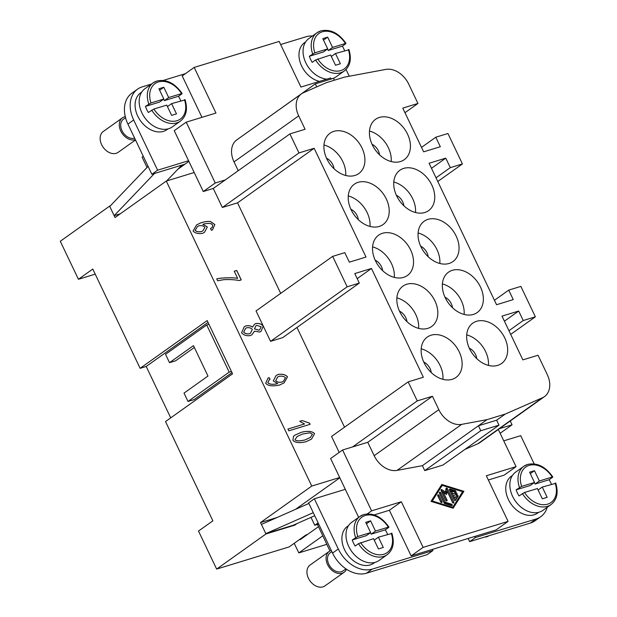 <?xml version="1.0" encoding="UTF-8"?>
<svg xmlns="http://www.w3.org/2000/svg" width="617" height="617" viewBox="0 0 617 617"><rect width="100%" height="100%" fill="white"/><g stroke="black" fill="none" stroke-linecap="round" stroke-linejoin="round"><path stroke-width="0.93" d="M318.711 524.057L314.77 525.26L318.141 522.861M326.786 544.341L298.805 552.901L322.737 535.857M423.115 547.379L411.146 555.902L474.874 536.412L496.114 529.91L508.084 521.388L423.115 547.379L401.351 501.744L371.611 510.837L342.582 449.994L367.771 442.289L374.164 455.693A21.348 15.487 54.5 0 0 397.055 470.393L422.39 465.673L424.751 470.617L442.96 465.048L498.983 425.152L496.631 420.208L505.246 414.069L487.037 419.637L461.693 424.365A21.348 15.487 -125.5 0 1 438.81 409.657L432.417 396.253L417.246 400.896L408.176 381.877L423.347 377.242L371.465 268.464L354.775 273.57L359.31 283.08L347.17 286.797L332.656 256.371L344.795 252.654L349.33 262.163L366.02 257.058L314.146 148.288L298.967 152.931L289.897 133.912L305.076 129.269L298.682 115.865A21.348 15.487 -125.5 0 1 301.466 93.83A21.348 15.487 -125.5 0 1 303.495 92.689L326.316 82.678L344.525 77.11L385.833 69.405A21.348 15.487 -125.5 0 1 408.724 84.113L417.948 103.463L402.778 108.098L423.64 151.836L440.33 146.73L435.795 137.221L447.934 133.511L462.442 163.937L450.302 167.647L445.767 158.145L429.077 163.25L496.562 304.721L513.251 299.615L508.716 290.113L520.856 286.396L535.363 316.822L523.231 320.539L518.696 311.03L501.999 316.135L522.861 359.873L538.039 355.23L547.264 374.573A21.348 15.487 -125.5 0 1 544.472 396.608A21.348 15.487 -125.5 0 1 542.451 397.757L505.246 414.069M277.126 517.478L260.528 522.553L311.762 486.073L339.682 477.527L358.67 517.339M464.809 449.484L477.805 443.785A21.348 15.487 54.5 0 0 479.833 442.644L544.472 396.608M498.32 429.471L516.059 466.653L486.319 475.753L508.084 521.388M453.125 508.231L431.021 501.382L441.795 484.476L463.899 491.325L453.125 508.231M452.693 508.099L462.943 492.004L462.526 491.88M463.899 491.325L462.943 492.004M442.034 485.525L441.271 485.294M442.227 485.386L432.286 500.996L452.693 507.321L462.634 491.71L442.227 485.386L441.271 486.073L431.437 501.513M452.693 507.321L451.929 507.86M432.286 500.996L431.522 501.536M455.932 492.852A0.887 0.648 -125.5 0 1 456.688 494.441L453.526 495.405L454.852 498.174L456.711 495.25A0.887 0.648 -125.5 0 1 457.999 496.423L455.516 500.325A0.887 0.648 -125.5 0 1 454.243 499.932L449.531 490.068A0.887 0.648 -125.5 0 1 450.155 489.088L455.253 490.669A0.887 0.648 -125.5 0 1 455.277 492.235L451.451 491.055L452.77 493.824L455.932 492.852L451.814 494.502L450.495 491.734L451.451 491.055M437.762 495.759A0.887 0.648 -125.5 0 1 439.026 495.374L441.988 501.582A0.887 0.648 -125.5 0 1 440.723 501.976L437.762 495.759M444.764 503.619A0.887 0.648 -125.5 0 1 444.124 503.025L439.42 493.16A0.887 0.648 -125.5 0 1 440.685 492.775L445.173 502.184L451.544 504.158A0.887 0.648 -125.5 0 1 451.567 505.724L444.764 503.619M443.353 492.297L447.047 500.04A0.887 0.648 -125.5 0 1 445.782 500.426L441.078 490.561A0.887 0.648 -125.5 0 1 441.934 489.697L445.405 492.034L446.037 488.448A0.887 0.648 -125.5 0 1 447.394 488.625L453.85 502.145A0.887 0.648 -125.5 0 1 452.585 502.531L447.148 491.132L446.554 494.448L443.353 492.297L442.397 492.975L446.091 500.719A0.887 0.648 54.5 0 1 446.145 500.873M456.086 494.618A0.887 0.648 54.5 0 0 454.976 493.538M452.77 493.824L451.814 494.502M455.022 492.158A0.887 0.648 54.5 0 0 454.297 491.356L449.454 489.852M454.868 500.518L457.043 497.109A0.887 0.648 54.5 0 0 456.403 495.736M454.852 498.174L453.888 498.852L452.569 496.083L453.526 495.405M441.086 502.415A0.887 0.648 54.5 0 0 441.032 502.269L438.07 496.06A0.887 0.648 54.5 0 0 437.7 495.613M451.312 505.647A0.887 0.648 54.5 0 0 450.587 504.837L444.209 502.863L439.728 493.453A0.887 0.648 54.5 0 0 439.358 493.014M445.173 502.184L444.209 502.863M445.806 493.947L446.184 491.818L447.148 491.132M452.947 502.978A0.887 0.648 54.5 0 0 452.886 502.832L446.438 489.312A0.887 0.648 54.5 0 0 445.975 488.795M445.405 492.034L444.441 492.713L441.016 490.407M339.682 477.527L330.612 458.516L342.582 449.994M359.31 283.08L282.694 337.638L270.555 341.348L256.04 310.922L332.656 256.371M280.704 293.368L237.53 202.846L222.351 207.482L213.281 188.47L203.271 191.532L194.201 172.513L166.281 181.059L115.04 217.539L109.602 206.132L110.273 205.924M311.762 486.073L166.281 181.059M339.18 452.415L331.56 436.435L408.176 381.877M344.533 427.195L296.97 327.473M263.274 326.084L260.991 331.398L259.757 332.023L254.474 331.175L251.991 334.722L250.325 335.579C246.569 336.126 243.661 335.178 241.602 332.74L244.278 326.717L245.821 325.938C248.52 325.414 250.757 325.799 252.53 327.095L254.52 324.218L255.8 323.563C258.993 323.092 261.485 323.94 263.274 326.084L260.968 331.414M293.515 436.319L294.803 435.178L301.474 432.232C307.991 430.72 312.364 431.198 314.593 433.682L311.554 439.08L306.009 441.749C299.53 443.261 295.157 442.782 292.913 440.314L293.515 436.319M265.711 383.273L267.979 378.144L269.035 377.558L270.084 379.216L269.351 379.64L267.863 382.663C269.567 384.368 272.683 384.723 277.21 383.735L277.719 383.558L273.254 380.92L276.131 375.491L278.136 374.473C282.409 373.794 285.524 374.588 287.499 376.864L284.105 382.841L279.624 385.016C272.645 386.55 268.009 385.964 265.711 383.273M237.645 278.39L234.229 271.225L236.743 270.454L241.255 279.91L239.226 280.534C234.73 279.678 229.593 279.385 223.809 279.671L217.631 280.766L216.752 278.923C220.13 277.75 233.781 277.326 237.645 278.39L237.599 278.421C233.735 277.357 220.084 277.781 216.706 278.953M214.855 224.565L212.557 229.755L211.531 230.326L210.474 228.606L212.402 227.249L212.657 225.097L211.238 223.794C209.387 223.192 206.579 223.354 202.816 224.272L207.343 226.956L204.458 232.378L202.515 233.365C198.312 234.028 195.165 233.241 193.082 231.02L196.53 224.958L200.965 222.791C205.068 221.542 208.299 221.148 210.659 221.619L214.855 224.565L212.533 229.771M310.127 424.311L288.802 430.828L287.946 429.046L304.559 423.964L299.708 421.334L302.23 420.563L309.572 423.154L310.127 424.311M294.779 435.201L301.428 432.27C307.937 430.751 312.318 431.237 314.547 433.72L311.531 439.103M297.124 436.535L295.003 439.697C296.037 441.186 299.399 441.263 305.083 439.936L310.312 437.484M295.049 439.659C296.091 441.147 299.446 441.232 305.13 439.906L310.336 437.461L312.433 434.322L309.965 432.795L302.353 434.083L297.155 436.52L295.003 439.697M269.035 377.558L267.955 378.167M276.108 375.506L278.09 374.511C282.355 373.825 285.478 374.627 287.445 376.902L284.082 382.856M277.719 383.558L277.164 383.766C272.637 384.753 269.521 384.399 267.817 382.694L269.328 379.656M270.03 379.239L268.981 377.596M277.65 376.995L275.76 380.666C276.987 382.085 279.031 382.548 281.892 382.046L283.481 381.244L285.447 377.751C284.128 376.339 281.954 375.869 278.938 376.347L277.604 377.033L275.714 380.697C276.94 382.116 278.984 382.579 281.846 382.077L283.458 381.26M241.193 279.933L236.697 270.493L234.236 271.241M196.507 224.974L200.918 222.83C205.021 221.572 208.253 221.179 210.613 221.65L214.809 224.603M202.816 224.272L207.297 226.994L204.435 232.401M210.474 228.614L211.67 227.904M197.401 226.578L195.157 230.357C196.376 231.691 198.466 232.1 201.427 231.599L202.985 230.804L204.875 227.295C203.618 225.876 201.62 225.375 198.89 225.799L197.401 226.578L195.203 230.326C196.422 231.653 198.512 232.069 201.474 231.568L202.985 230.804M252.53 327.095L252.484 327.126C250.71 325.83 248.474 325.452 245.774 325.977L244.255 326.74M254.474 331.175L251.967 334.746M254.497 324.233L255.754 323.593C258.947 323.131 261.438 323.971 263.228 326.123M255.862 325.845L254.451 328.853L258.847 330.203L259.68 329.779M245.581 328.367L243.707 332.139C244.972 333.604 246.862 334.152 249.368 333.782L250.494 333.203M254.505 328.815L258.893 330.172L259.703 329.756L261.145 326.763L256.78 325.375L255.885 325.822L254.451 328.853M243.754 332.108C245.018 333.573 246.908 334.121 249.415 333.743L250.525 333.18L252.338 329.409C251.065 327.951 249.175 327.411 246.684 327.789L245.605 328.352L243.707 332.139M310.066 424.326L309.572 423.154M302.23 420.563L309.526 423.185M302.183 420.593L299.723 421.349M304.559 423.964L287.954 429.062M194.201 172.513L174.241 130.681L186.218 122.158L215.24 183.01L225.251 179.948L289.897 133.912M203.271 191.532L215.24 183.01M301.466 93.83L236.82 139.866A21.348 15.487 54.5 0 0 234.036 161.901L238.231 170.701M316.768 86.866L315.341 83.873L259.341 123.832M331.175 79.03L330.666 77.973L300.926 87.066L279.162 41.432L194.185 67.423L215.958 113.058L186.218 122.158M499.477 428.645L512.048 424.804L500.14 433.281M510.236 420.995L512.048 424.804M201.96 117.338L182.216 75.945L194.185 67.423M213.281 188.47L225.251 179.948M349.268 76.223L346.044 69.474M312.464 35.987A29.886 21.68 54.5 0 0 306.094 36.742L280.635 44.532M319.459 81.398A22.628 16.412 -125.5 0 1 301.62 66.004A22.628 16.412 -125.5 0 1 304.574 42.65L305.654 41.879M315.341 83.873L333.55 78.305L334.445 80.195M404.968 112.703L417.948 103.463M516.059 466.653L504.089 475.175L488.34 479.995M411.146 555.902L389.373 510.267L401.351 501.744M367.277 513.922L371.611 510.837M389.373 510.267L374.21 514.91M432.386 549.408L432.933 550.549L372.236 569.113A29.886 21.68 -125.5 0 1 338.301 548.991L314.354 498.791L345.304 489.32M374.835 562.442L373.755 563.205A22.628 16.412 -125.5 0 1 344.548 549.693A22.628 16.412 -125.5 0 1 347.502 526.34L348.582 525.568M367.771 442.289L432.417 396.253M352.6 446.924L417.246 400.896M424.751 470.617L480.774 430.72L498.983 425.152M496.631 420.208L478.422 425.776L480.774 430.72M487.037 419.637L422.39 465.673M494.441 300.278L508.716 290.113M510.706 334.383L535.363 316.822M508.948 330.704L523.231 320.539M504.413 321.195L518.696 311.03M421.519 147.386L435.795 137.221M437.785 181.498L462.442 163.937M436.026 177.812L450.302 167.647M431.491 168.31L445.767 158.145M371.465 268.464L357.189 278.637M270.555 341.348L347.17 286.797M237.53 202.846L314.146 148.288M222.351 207.482L298.967 152.931M473.37 314.431A24.765 17.962 -125.5 0 1 446.615 300.332A24.765 17.962 -125.5 0 1 448.482 272.197A24.765 17.962 -125.5 0 1 452.33 270.315A24.765 17.962 -125.5 0 1 479.085 284.414A24.765 17.962 -125.5 0 1 477.211 312.549A24.765 17.962 -125.5 0 1 473.37 314.431M449.06 263.467A24.765 17.962 -125.5 0 1 422.313 249.368A24.765 17.962 -125.5 0 1 424.18 221.241A24.765 17.962 -125.5 0 1 428.021 219.351A24.765 17.962 -125.5 0 1 454.775 233.457A24.765 17.962 -125.5 0 1 452.909 261.585A24.765 17.962 -125.5 0 1 449.06 263.467M424.758 212.51A24.765 17.962 -125.5 0 1 398.004 198.404A24.765 17.962 -125.5 0 1 399.87 170.277A24.765 17.962 -125.5 0 1 403.711 168.395A24.765 17.962 -125.5 0 1 430.465 182.493A24.765 17.962 -125.5 0 1 428.599 210.621A24.765 17.962 -125.5 0 1 424.758 212.51M400.448 161.546A24.765 17.962 -125.5 0 1 373.694 147.448A24.765 17.962 -125.5 0 1 375.56 119.312A24.765 17.962 -125.5 0 1 379.409 117.431A24.765 17.962 -125.5 0 1 406.156 131.529A24.765 17.962 -125.5 0 1 404.289 159.664A24.765 17.962 -125.5 0 1 400.448 161.546M452.161 379.316A24.765 17.962 -125.5 0 1 425.406 365.218A24.765 17.962 -125.5 0 1 427.272 337.09A24.765 17.962 -125.5 0 1 431.113 335.201A24.765 17.962 -125.5 0 1 457.868 349.299A24.765 17.962 -125.5 0 1 456.002 377.434A24.765 17.962 -125.5 0 1 452.161 379.316M427.851 328.36A24.765 17.962 -125.5 0 1 401.096 314.254A24.765 17.962 -125.5 0 1 402.963 286.126A24.765 17.962 -125.5 0 1 406.811 284.236A24.765 17.962 -125.5 0 1 433.558 298.343A24.765 17.962 -125.5 0 1 431.692 326.47A24.765 17.962 -125.5 0 1 427.851 328.36M403.541 277.395A24.765 17.962 -125.5 0 1 376.794 263.297A24.765 17.962 -125.5 0 1 378.661 235.162A24.765 17.962 -125.5 0 1 382.501 233.28A24.765 17.962 -125.5 0 1 409.256 247.378A24.765 17.962 -125.5 0 1 407.39 275.514A24.765 17.962 -125.5 0 1 403.541 277.395M379.239 226.431A24.765 17.962 -125.5 0 1 352.484 212.333A24.765 17.962 -125.5 0 1 354.351 184.198A24.765 17.962 -125.5 0 1 358.192 182.316A24.765 17.962 -125.5 0 1 384.946 196.414A24.765 17.962 -125.5 0 1 383.08 224.549A24.765 17.962 -125.5 0 1 379.239 226.431M497.68 365.395A24.765 17.962 -125.5 0 1 470.925 351.297A24.765 17.962 -125.5 0 1 472.792 323.161A24.765 17.962 -125.5 0 1 476.632 321.28A24.765 17.962 -125.5 0 1 503.387 335.378A24.765 17.962 -125.5 0 1 501.521 363.513A24.765 17.962 -125.5 0 1 497.68 365.395M354.929 175.467A24.765 17.962 -125.5 0 1 328.175 161.369A24.765 17.962 -125.5 0 1 330.041 133.241A24.765 17.962 -125.5 0 1 333.882 131.352A24.765 17.962 -125.5 0 1 360.637 145.45A24.765 17.962 -125.5 0 1 358.77 173.585A24.765 17.962 -125.5 0 1 354.929 175.467M464.131 314.446A24.765 17.962 54.5 0 0 442.412 283.943M452.462 307.69A10.674 7.743 54.5 0 0 444.98 297.178M439.828 263.482A24.765 17.962 54.5 0 0 418.102 232.979M428.152 256.726A10.674 7.743 54.5 0 0 420.671 246.214M415.519 212.526A24.765 17.962 54.5 0 0 393.793 182.015M403.85 205.762A10.674 7.743 54.5 0 0 396.361 195.257M391.209 161.561A24.765 17.962 54.5 0 0 369.49 131.051M379.54 154.805A10.674 7.743 54.5 0 0 372.059 144.293M442.921 379.332A24.765 17.962 54.5 0 0 421.203 348.829M431.252 372.575A10.674 7.743 54.5 0 0 423.771 362.063M418.611 328.375A24.765 17.962 54.5 0 0 396.893 297.864M406.942 321.611A10.674 7.743 54.5 0 0 399.461 311.107M394.309 277.411A24.765 17.962 54.5 0 0 372.583 246.9M382.633 270.655A10.674 7.743 54.5 0 0 375.151 260.143M369.999 226.447A24.765 17.962 54.5 0 0 348.273 195.944M358.33 219.691A10.674 7.743 54.5 0 0 350.842 209.178M488.44 365.411A24.765 17.962 54.5 0 0 466.722 334.9M476.771 358.654A10.674 7.743 54.5 0 0 469.29 348.142M345.69 175.483A24.765 17.962 54.5 0 0 323.971 144.98M334.021 168.726A10.674 7.743 54.5 0 0 326.54 158.214M326.817 79.146A23.485 17.037 -125.5 0 1 305.801 62.78A23.485 17.037 -125.5 0 1 308.87 38.547L317.007 32.747A23.485 17.037 -125.5 0 1 320.655 30.966M348.597 49.869L335.471 53.494L340.368 63.767L335.509 65.248L330.612 54.982L315.572 59.972A23.485 17.037 -125.5 0 0 340.607 72.798A23.485 17.037 -125.5 0 0 344.255 71.009L336.111 76.809A23.485 17.037 -125.5 0 1 331.121 78.93M315.572 59.972L312.217 62.363A23.485 17.037 -125.5 0 1 310.59 59.371A23.485 17.037 -125.5 0 1 309.318 56.278L314.855 52.831L327.712 48.897L323.401 51.967L309.318 56.278M327.712 48.897L322.814 38.632L327.666 37.143L332.563 47.409L345.42 43.475L345.697 43.784L342.342 46.175A23.485 17.037 -125.5 0 1 343.97 49.159A23.485 17.037 -125.5 0 1 344.648 50.687M342.342 46.175L328.259 50.478L327.558 49.005M327.666 37.143L323.516 40.097M332.563 47.409L328.259 50.478M335.471 53.494L331.314 56.456M314.855 52.831A21.78 15.795 -125.5 0 1 322.336 31.799A21.78 15.795 -125.5 0 1 345.42 43.475L345.697 43.784M147.023 167.462L142.103 157.134L143.291 156.286M151.52 84.028L142.219 86.874A29.886 21.68 54.5 0 0 137.583 89.149A29.886 21.68 54.5 0 0 133.673 119.991L157.62 170.199L188.578 160.728M157.62 170.199L151.875 174.287L127.927 124.086A29.886 21.68 -125.5 0 1 131.837 93.236L137.583 89.149M184.992 164.153L151.875 174.287M125.56 117.716L123.446 119.22A11.098 8.052 54.5 0 0 121.996 130.673A11.098 8.052 54.5 0 0 134.637 138.139M125.29 116.652A12.81 9.294 54.5 0 0 122.459 117.824A12.81 9.294 54.5 0 0 120.785 131.051A12.81 9.294 54.5 0 0 135.362 139.666M122.459 117.832L103.301 131.467A12.81 9.294 54.5 0 0 101.628 144.686A12.81 9.294 54.5 0 0 118.163 152.337L135.516 139.982M148.088 166.343L109.764 206.456L114.16 215.68L154.451 173.5M120.3 213.798L114.16 215.68M181.768 165.14L166.683 180.935M185.432 73.654L163.274 80.434M168.04 128.876L166.96 129.647A22.628 16.412 -125.5 0 1 137.745 116.135A22.628 16.412 -125.5 0 1 140.707 92.781L141.787 92.01M156.78 81.089A23.485 17.037 54.5 0 0 153.139 82.879L144.995 88.671A23.485 17.037 54.5 0 0 141.925 112.911A23.485 17.037 54.5 0 0 172.243 126.932L180.38 121.14C186.357 116.32 187.915 109.155 185.054 99.645M163.682 99.136L164.384 100.61L178.467 96.298A23.485 17.037 -125.5 0 1 180.102 99.291A23.485 17.037 -125.5 0 1 180.781 100.818M184.722 100L171.595 103.625L176.493 113.89L171.642 115.379L166.744 105.114L153.88 109.047L148.342 112.487A23.485 17.037 -125.5 0 1 146.715 109.502A23.485 17.037 -125.5 0 1 145.442 106.402L159.525 102.098L163.837 99.029L158.939 88.755L163.798 87.275L159.641 90.229M171.595 103.625L167.446 106.587M145.442 106.402L150.98 102.962L163.837 99.029M163.798 87.275L168.696 97.54L164.384 100.61M168.696 97.54L181.552 93.607L181.822 93.915L178.467 96.298M150.98 102.962A21.78 15.795 54.5 0 1 158.469 81.93A21.78 15.795 54.5 0 1 181.552 93.607L181.822 93.915M391.525 533.558L378.391 537.183L383.288 547.456L378.437 548.937L373.54 538.672L358.492 543.662A23.485 17.037 -125.5 0 0 383.535 556.488A23.485 17.037 -125.5 0 0 387.183 554.698L379.039 560.498A23.485 17.037 -125.5 0 1 348.728 546.469A23.485 17.037 -125.5 0 1 351.798 522.237L359.935 516.437A23.485 17.037 -125.5 0 1 363.583 514.647M370.64 532.587L366.328 535.656L352.238 539.96L357.775 536.52L370.64 532.587L365.742 522.314L370.593 520.833L375.491 531.098L388.348 527.165L388.617 527.473L385.27 529.864A23.485 17.037 -125.5 0 1 386.898 532.849A23.485 17.037 -125.5 0 1 387.576 534.376M358.492 543.662L355.145 546.045A23.485 17.037 -125.5 0 1 353.518 543.06A23.485 17.037 -125.5 0 1 352.238 539.96M378.391 537.183L374.241 540.145M385.27 529.864L371.179 534.168L370.478 532.695M375.491 531.098L371.179 534.168M357.775 536.52A21.78 15.795 -125.5 0 1 365.264 515.488A21.78 15.795 -125.5 0 1 388.348 527.165L388.617 527.473M370.593 520.833L366.444 523.787M317.439 524.45L329.941 550.958M318.387 526.733L300.194 539.682L299.97 539.212M294.224 543.307L298.805 552.901M311.007 517.378L314.77 525.26M530.365 523.077A29.886 21.68 54.5 0 0 535.001 520.802L540.747 516.714A29.886 21.68 -125.5 0 1 536.111 518.99L475.414 537.554L469.668 541.641L530.365 523.077L536.111 518.99M468.156 538.464L469.668 541.641M484.6 537.075A12.81 9.294 54.5 0 0 488.803 535.795M475.414 537.554L474.874 536.412M547.217 507.297A29.886 21.68 -125.5 0 1 540.747 516.714M503.75 440.854L520.709 435.664L534.175 463.891M538.71 512.311L537.631 513.082A22.628 16.412 -125.5 0 1 508.416 499.569A22.628 16.412 -125.5 0 1 511.377 476.208L512.457 475.445M527.45 464.524A23.485 17.037 54.5 0 0 523.81 466.305L515.665 472.105A23.485 17.037 54.5 0 0 512.596 496.338A23.485 17.037 54.5 0 0 542.906 510.367L551.05 504.567C557.028 499.755 558.586 492.59 555.724 483.072M555.393 483.427L542.266 487.06L547.163 497.325L542.312 498.814L537.407 488.541L524.55 492.474L519.013 495.921A23.485 17.037 -125.5 0 1 517.385 492.929A23.485 17.037 -125.5 0 1 516.113 489.836L521.65 486.389L534.507 482.455L530.196 485.525L516.113 489.836M534.507 482.455L529.61 472.19L534.469 470.702L539.366 480.975L552.223 477.041L552.493 477.342L549.138 479.733A23.485 17.037 -125.5 0 1 550.765 482.718A23.485 17.037 -125.5 0 1 551.444 484.252M521.65 486.389A21.78 15.795 54.5 0 1 529.139 465.365A21.78 15.795 54.5 0 1 552.223 477.041L552.493 477.342M539.366 480.975L535.055 484.044L549.138 479.733M534.353 482.571L535.055 484.044M534.469 470.702L530.312 473.663M542.266 487.06L538.117 490.014M432.933 550.549L427.188 554.637L366.49 573.208A29.886 21.68 54.5 0 1 332.548 553.079L308.608 502.878L314.354 498.791M345.952 568.859L343.129 570.864A11.098 8.052 -125.5 0 1 328.799 564.239A11.098 8.052 -125.5 0 1 330.249 552.778L331.861 551.629M346.523 569.236A12.81 9.294 -125.5 0 1 344.116 572.26A12.81 9.294 -125.5 0 1 327.581 564.609A12.81 9.294 -125.5 0 1 329.254 551.39A12.81 9.294 -125.5 0 1 331.275 550.403M344.116 572.26L324.958 585.895A12.81 9.294 -125.5 0 1 308.431 578.245A12.81 9.294 -125.5 0 1 310.104 565.025L329.254 551.39M313.274 512.665L265.819 533.636L293.129 525.275L314.739 515.735M265.819 533.636L261.423 524.411L308.878 503.449M339.813 477.805L295.504 509.357M297.032 523.555L294.795 525.144L294.556 524.643M294.795 525.144L265.966 533.967L260.528 522.553M177.85 169.243L188.887 161.384M307.49 534.484L305.932 534.962L289.172 546.901L216.644 569.082L265.966 533.967M95.211 274.149L78.421 279.285L60.281 241.255L109.602 206.132M216.644 569.082L198.504 531.052L212.873 520.825L165.526 421.558L232.563 373.825L207.173 320.578L140.128 368.318L146.198 366.459L170.716 417.863M78.421 279.285L92.781 269.051L140.128 368.318M208.045 322.421L146.198 366.459M188.015 401.466L229.2 372.144L206.703 324.989L165.526 354.312L169.513 362.68L193.46 345.628L207.968 376.054L184.028 393.106L188.015 401.466L194.085 399.615L231.992 372.622M169.513 362.68L175.583 360.822L194.332 347.471M229.2 372.144L231.437 371.465M206.703 324.989L208.947 324.303M455.253 490.669L454.297 491.356M450.155 489.088L449.431 489.605M457.999 496.423L457.043 497.109M439.026 495.374L438.07 496.06M441.988 501.582L441.032 502.269M451.544 504.158L450.587 504.837M440.685 492.775L439.728 493.453M447.047 500.04L446.091 500.719M453.85 502.145L452.886 502.832M447.394 488.625L446.438 489.312M441.934 489.697L441.001 490.368M374.164 455.693L438.81 409.657M397.055 470.393L461.693 424.365M477.805 443.785L542.451 397.757M234.036 161.901L298.682 115.865M312.665 53.887A23.485 17.037 -125.5 0 1 317.007 32.747L320.879 30.85C330.365 28.852 338.748 33.04 346.014 43.421M348.327 49.561A21.78 15.795 -125.5 0 1 340.839 70.593A21.78 15.795 -125.5 0 1 317.755 58.916M133.673 119.991L127.927 124.086M151.697 110.104A23.485 17.037 54.5 0 0 176.74 122.922A23.485 17.037 54.5 0 0 180.38 121.14M153.88 109.047A21.78 15.795 54.5 0 0 176.971 120.724A21.78 15.795 54.5 0 0 184.452 99.692M182.146 93.545C174.881 83.179 166.497 78.991 157.011 80.981L153.139 82.879A23.485 17.037 54.5 0 0 148.797 104.018M391.255 533.25A21.78 15.795 -125.5 0 1 383.766 554.282A21.78 15.795 -125.5 0 1 360.683 542.605M355.593 537.577A23.485 17.037 -125.5 0 1 359.935 516.437L363.806 514.539C373.293 512.542 381.676 516.73 388.941 527.111M552.817 476.98C545.551 466.614 537.168 462.426 527.682 464.408L523.81 466.305A23.485 17.037 54.5 0 0 519.468 487.445M522.368 493.531A23.485 17.037 54.5 0 0 547.41 506.356A23.485 17.037 54.5 0 0 551.05 504.567M524.55 492.474A21.78 15.795 54.5 0 0 547.641 504.151A21.78 15.795 54.5 0 0 555.123 483.126M338.301 548.991L332.548 553.079M372.236 569.113L366.49 573.208M344.255 71.009C350.232 66.22 351.79 59.055 348.921 49.514M387.183 554.698C393.16 549.909 394.718 542.744 391.849 533.204"/></g></svg>
